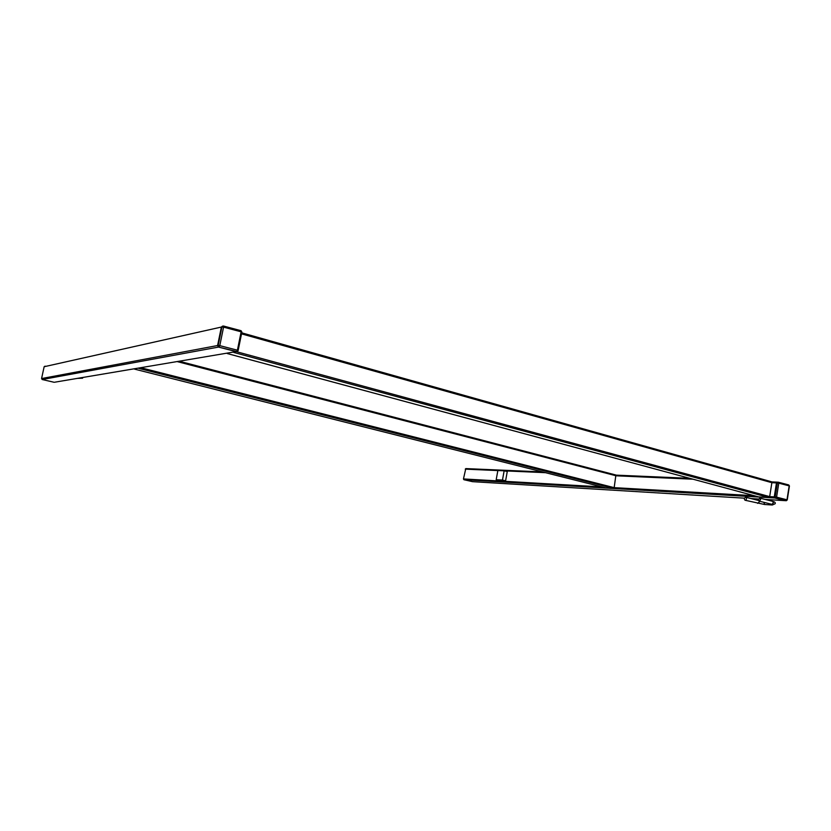 <?xml version="1.0" encoding="UTF-8"?>
<svg xmlns="http://www.w3.org/2000/svg" width="831" height="831" viewBox="0 0 831 831"><rect width="100%" height="100%" fill="white"/><g stroke="black" fill="none" stroke-linecap="round" stroke-linejoin="round"><path stroke-width="1.25" d="M777.255 482.136L776.466 482.904L774.263 496.886L774.824 497.998L785.368 500.657L765.06 499.421M542.55 471.935L465.796 468.591L463.459 478.936L463.906 479.716L472.465 481.648M758.485 496.865L768.841 497.509L769.672 496.616L771.874 482.697L771.438 481.751L241.728 332.847M234.352 351.908L227.143 353.123M606.09 487.942L613.548 488.399L614.182 487.641L615.896 475.01L179.153 361.215M139.192 367.956L134.445 368.756M45.123 366.139L44.147 366.731L41.571 378.552L42.204 379.528L218.522 347.078L236.71 351.503L218.522 347.078L217.587 345.53L218.169 345.416L221.95 326.926L221.368 327.05L222.552 326.105L221.368 327.05L217.587 345.53L218.522 347.078L236.118 351.606L54.825 382.187M42.204 379.528L54.202 382.291M241.863 332.213L238.154 350.464L241.863 332.213L241.011 330.686L223.456 326.012L221.95 326.926L223.57 327.144L219.789 345.644L237.406 350.194L241.135 331.818L223.57 327.144L223.383 326.012L221.95 326.926L44.147 366.731L221.368 327.061L217.587 345.53L41.571 378.552M502.475 480.079L496.19 479.726L497.852 470.533L504.137 470.813L502.475 480.079L505.612 480.806L496.19 479.726M505.612 480.806L507.263 471.551L504.137 470.813M82.747 377.471L82.591 378.198L77.387 378.375M82.591 378.198L80.856 377.793M760.583 499.68L759.077 501.114L758.35 499.545L759.856 498.101L760.583 499.68M745.667 497.239C744.181 498.039 743.974 499.036 745.043 500.241L745.189 500.262C746.674 499.462 746.882 498.465 745.812 497.27L745.667 497.239M463.906 479.716L774.824 497.998L786.147 500.698L774.824 497.998L774.263 496.886L769.672 496.616L236.243 351.627M241.53 333.865L771.874 482.697L776.466 482.904L774.263 496.886L775.188 496.938L777.39 482.946L776.466 482.904L778.013 482.177M785.42 500.657L786.199 500.709M751.016 498.569L758.506 499.026L750.975 498.558M472.424 481.658L744.493 498.174L472.299 481.637M777.089 482.136L771.677 481.907M689.803 478.344L616.083 475.135L689.761 478.334M693.012 479.207L616.197 475.81L177.076 361.568M545.5 472.683L504.355 470.855M497.842 470.575L465.246 469.131M754.236 495.723L614.182 487.641L140.688 367.707M602.08 486.935L463.459 478.936M227.393 353.57L758.682 496.917M233.885 352.479L768.841 497.509M606.142 487.963L134.56 369.13L606.194 487.974M138.87 368.413L613.548 488.399M775.198 503.524C775.541 502.568 774.689 501.841 772.653 501.332L773.381 502.9L771.874 504.324L759.077 501.114M772.155 504.999L764.78 504.51L763.782 502.298M757.623 503.368L759.222 501.997L759.17 501.135M758.423 500.439L745.812 497.27M775.167 503.721L772.3 505.009L771.272 504.178M778.439 482.24L788.723 484.93L778.065 482.167L777.39 482.946L778.782 483.154L776.59 497.156L786.988 499.805L789.17 485.875L778.782 483.154L778.346 482.209L771.667 481.897M786.988 499.94L786.292 500.719L787.258 499.93M789.44 485.969L788.723 484.93L789.429 486.01L787.258 499.898M775.749 498.049L776.59 497.156L775.188 496.938L775.749 498.049M223.508 326.043L241.011 330.686L241.883 332.099L241.083 330.728M238.123 350.578L237.406 350.194L236.71 351.503L238.092 350.734M219.104 346.963L219.789 345.644L218.169 345.416L219.104 346.963M785.274 500.657L765.091 499.431M542.508 471.925L465.796 468.591M241.738 332.836L771.438 481.751M227.33 353.57L758.578 496.896M179.174 361.215L615.896 475.01M764.645 504.51L745.043 500.241M772.653 501.332L759.856 498.101"/></g></svg>
